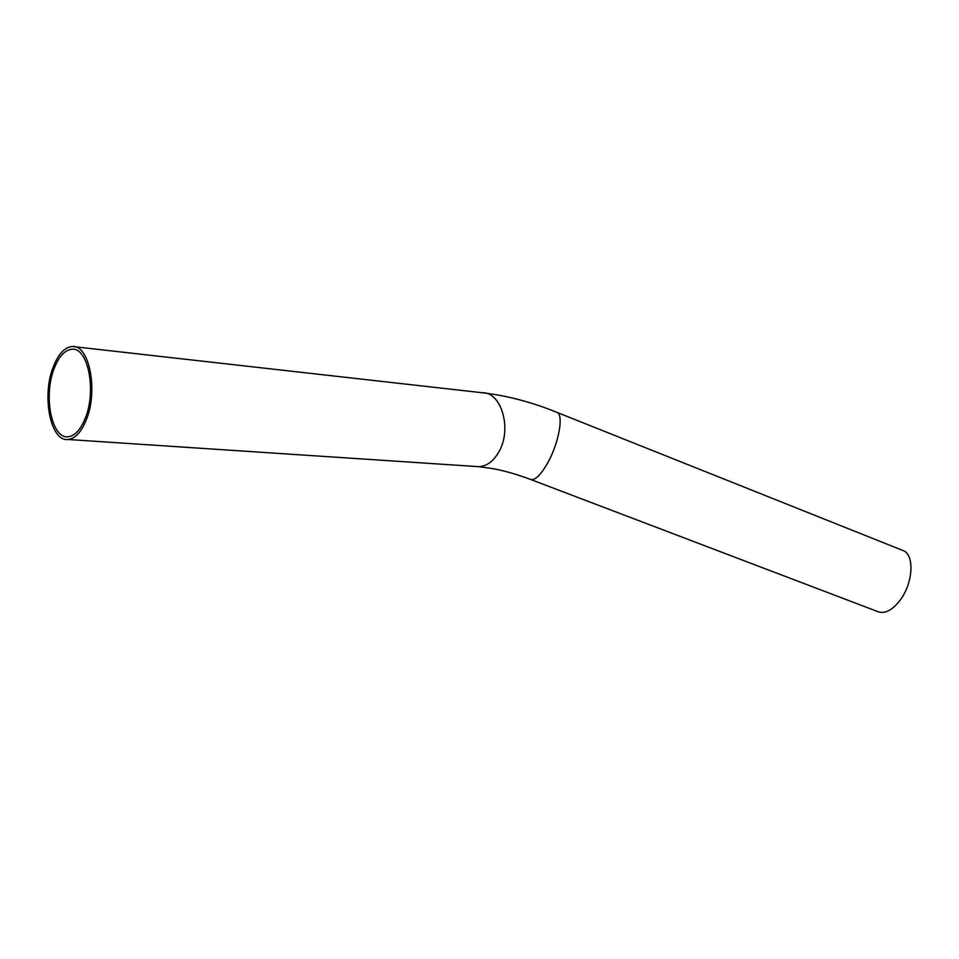 <?xml version="1.0" encoding="UTF-8"?>
<svg xmlns="http://www.w3.org/2000/svg" width="959" height="959" viewBox="0 0 959 959"><rect width="100%" height="100%" fill="white"/><g stroke="black" fill="none" stroke-linecap="round" stroke-linejoin="round"><path stroke-width="1.44" d="M54.184 368.472C58.967 356.245 64.96 349.831 72.153 349.256C88.144 347.374 96.703 391.164 85.195 418.436C80.484 429.884 74.79 435.997 68.101 436.753C51.63 439.054 43.155 395.851 54.184 368.472M72.381 346.499L482.365 392.758C506.82 395.552 531.73 402.109 557.083 412.43L903.354 550.67C914.586 554.901 913.124 582.82 900.417 599.819C892.433 610.272 884.905 614.204 877.833 611.626L530.291 479.344C516.985 474.381 504.674 470.845 493.37 468.735L478.937 466.685L68.065 439.498C50.539 441.955 41.537 396.067 53.248 366.961C58.331 353.931 64.709 347.11 72.381 346.499C89.355 344.509 98.453 391.08 86.202 420.054C81.203 432.197 75.15 438.683 68.065 439.498M557.083 412.43C564 414.899 558.617 443.945 547.349 463.545C540.325 475.604 534.631 480.879 530.291 479.344M482.365 392.758C501.413 391.859 512.202 429.033 498.992 451.665C493.585 461.183 486.908 466.182 478.937 466.685"/></g></svg>
